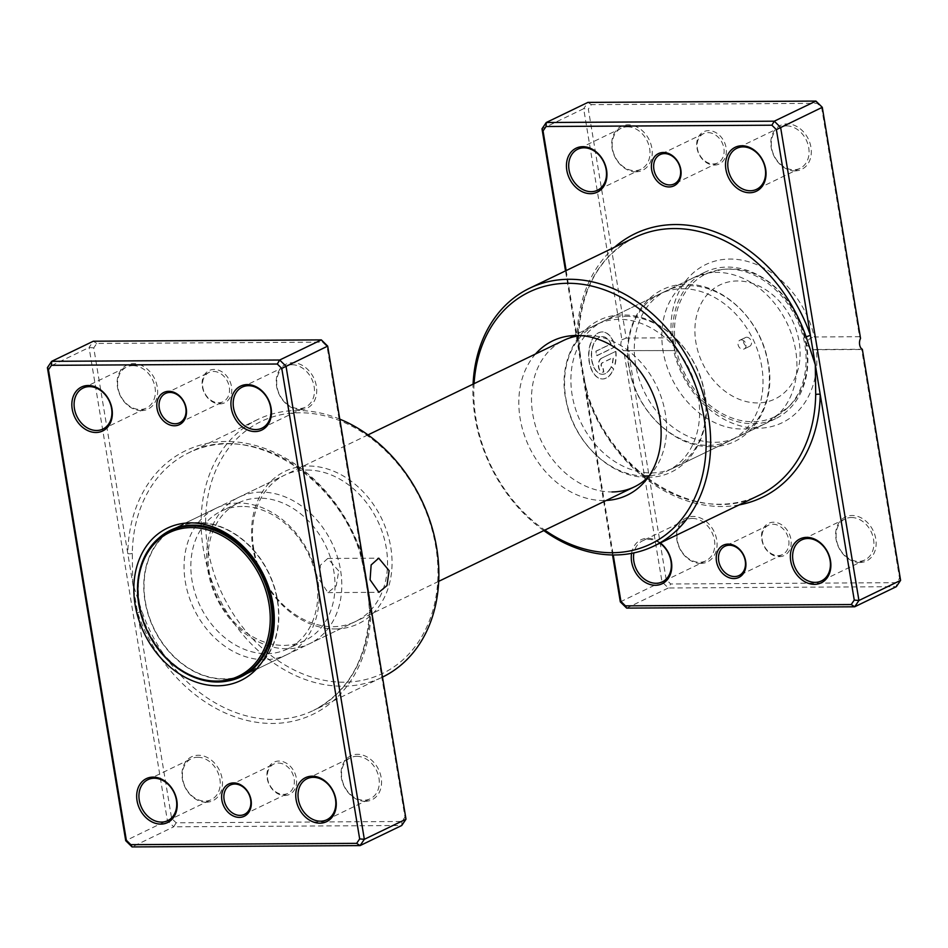 <?xml version="1.0" encoding="UTF-8"?>
<svg xmlns="http://www.w3.org/2000/svg" width="948" height="948" viewBox="0 0 948 948"><rect width="100%" height="100%" fill="white"/><g stroke="black" fill="none" stroke-linecap="round" stroke-linejoin="round"><path stroke-width="0.71" stroke-dasharray="4.74 3.56" d="M370.016 609.837A3.247 1.078 -179.1 0 0 369.459 610.429L369.459 610.429A3.247 1.078 -179.1 0 0 370.905 611.353A146.371 115.028 -115.8 0 1 272.68 723.454A146.371 115.028 -115.8 0 1 137.578 612.704L93.745 347.916L96.755 343.46L322.581 342.157L327.06 346.565L404.95 817.034L401.94 821.489L176.115 822.793L171.624 818.385L137.578 612.704L141.868 611.152L132.684 583.15L132.305 553.359A143.124 112.468 64.2 0 1 188.925 452.717A143.124 112.468 64.2 0 1 228.338 443.759A143.124 112.468 64.2 0 1 360.441 552.044L366.011 581.799L370.016 609.837A143.124 112.468 64.2 0 1 313.385 710.479A143.124 112.468 64.2 0 1 273.972 719.449A143.124 112.468 64.2 0 1 141.868 611.152M284.613 795.514A17.893 14.054 -115.8 0 0 296.345 778.201A17.893 14.054 -115.8 0 0 278.913 761.054A17.893 14.054 -115.8 0 0 267.182 778.367A17.893 14.054 -115.8 0 0 284.613 795.514M278.262 763.057A16.258 12.786 64.2 0 1 293.442 775.855A16.258 12.786 64.2 0 1 287.931 793.369A16.258 12.786 64.2 0 1 283.452 794.388A16.258 12.786 64.2 0 1 268.272 781.579A16.258 12.786 64.2 0 1 273.782 764.076A16.258 12.786 64.2 0 1 278.262 763.057M219.782 403.895A17.893 14.054 -115.8 0 0 231.513 386.583A17.893 14.054 -115.8 0 0 214.082 369.436A17.893 14.054 -115.8 0 0 202.351 386.748A17.893 14.054 -115.8 0 0 219.782 403.895M213.43 371.438A16.258 12.786 64.2 0 1 228.61 384.248A16.258 12.786 64.2 0 1 223.1 401.751A16.258 12.786 64.2 0 1 218.621 402.77A16.258 12.786 64.2 0 1 203.441 389.972A16.258 12.786 64.2 0 1 208.951 372.457A16.258 12.786 64.2 0 1 213.43 371.438M338.732 570.945L327.747 558.467L320.353 565.233L319.713 580.129L327.949 592.619L336.22 585.828L338.732 570.945M141.276 410.626A24.399 19.173 -115.8 0 0 157.273 387.009A24.399 19.173 -115.8 0 0 133.502 363.629A24.399 19.173 -115.8 0 0 117.505 387.246A24.399 19.173 -115.8 0 0 141.276 410.626M132.85 365.632A22.764 17.893 64.2 0 1 154.097 383.561A22.764 17.893 64.2 0 1 146.383 408.067A22.764 17.893 64.2 0 1 140.114 409.5A22.764 17.893 64.2 0 1 118.867 391.571A22.764 17.893 64.2 0 1 126.582 367.066A22.764 17.893 64.2 0 1 132.85 365.632M300.362 409.702A24.399 19.173 -115.8 0 0 316.359 386.097A24.399 19.173 -115.8 0 0 292.588 362.717A24.399 19.173 -115.8 0 0 276.591 386.322A24.399 19.173 -115.8 0 0 300.362 409.702M291.937 364.719A22.764 17.893 64.2 0 1 313.184 382.637A22.764 17.893 64.2 0 1 305.469 407.154A22.764 17.893 64.2 0 1 299.201 408.576A22.764 17.893 64.2 0 1 277.954 390.659A22.764 17.893 64.2 0 1 285.668 366.141A22.764 17.893 64.2 0 1 291.937 364.719M206.107 802.233A24.399 19.173 -115.8 0 0 222.105 778.628A24.399 19.173 -115.8 0 0 198.333 755.248A24.399 19.173 -115.8 0 0 182.336 778.853A24.399 19.173 -115.8 0 0 206.107 802.233M197.682 757.251A22.764 17.893 64.2 0 1 218.929 775.168A22.764 17.893 64.2 0 1 211.214 799.685A22.764 17.893 64.2 0 1 204.946 801.107A22.764 17.893 64.2 0 1 183.699 783.19A22.764 17.893 64.2 0 1 191.413 758.673A22.764 17.893 64.2 0 1 197.682 757.251M365.193 801.321A24.399 19.173 -115.8 0 0 381.191 777.704A24.399 19.173 -115.8 0 0 357.42 754.324A24.399 19.173 -115.8 0 0 341.422 777.941A24.399 19.173 -115.8 0 0 365.193 801.321M356.768 756.326A22.764 17.893 64.2 0 1 378.015 774.255A22.764 17.893 64.2 0 1 370.301 798.761A22.764 17.893 64.2 0 1 364.032 800.195A22.764 17.893 64.2 0 1 342.785 782.266A22.764 17.893 64.2 0 1 350.499 757.76A22.764 17.893 64.2 0 1 356.768 756.326M335.284 628.951A84.573 66.467 -115.8 0 0 390.742 547.091A84.573 66.467 -115.8 0 0 308.313 466.037A84.573 66.467 -115.8 0 0 252.867 547.885A84.573 66.467 -115.8 0 0 335.284 628.951M307.022 470.042A81.315 63.907 64.2 0 1 382.909 534.056A81.315 63.907 64.2 0 1 355.346 621.592A81.315 63.907 64.2 0 1 332.961 626.687A81.315 63.907 64.2 0 1 257.074 562.674A81.315 63.907 64.2 0 1 284.637 475.138A81.315 63.907 64.2 0 1 307.022 470.042M344.1 682.205A139.866 109.921 64.2 0 1 207.79 548.145A139.866 109.921 64.2 0 1 299.497 412.771A139.866 109.921 64.2 0 1 435.819 546.83A139.866 109.921 64.2 0 1 344.1 682.205M339.775 419.135A143.124 112.468 -115.8 0 0 297.174 410.52A143.124 112.468 -115.8 0 0 257.761 419.478A143.124 112.468 -115.8 0 0 209.247 573.552A143.124 112.468 -115.8 0 0 342.809 686.21A143.124 112.468 -115.8 0 0 382.222 677.251A143.124 112.468 -115.8 0 0 382.482 677.121M158.683 538.18A81.315 63.907 -115.8 0 0 146.063 626.249A81.315 63.907 -115.8 0 0 218.834 681.79A81.315 63.907 -115.8 0 0 227.65 681.02M96.755 343.46L93.331 341.209L89.065 347.501L167.381 820.577L173.721 826.81L132.056 846.92M176.115 822.793L173.721 826.81L401.739 825.495L401.94 821.489M171.624 818.385L125.717 840.686M93.745 347.916L89.065 347.501L47.4 367.623M322.581 342.157L321.348 339.894M327.06 346.565L327.688 346.127M404.95 817.034L406.005 819.19M132.305 553.359A3.247 1.078 0.9 0 1 127.79 553.596A146.371 115.028 -115.8 0 1 226.003 441.495A146.371 115.028 -115.8 0 1 361.117 552.246L360.441 552.044M746.704 337.251A4.882 3.839 64.2 0 1 751.254 341.09A4.882 3.839 64.2 0 1 749.607 346.34A4.882 3.839 64.2 0 1 748.256 346.648A4.882 3.839 64.2 0 1 743.706 342.809A4.882 3.839 64.2 0 1 745.365 337.559A4.882 3.839 64.2 0 1 746.704 337.251M741.265 339.87A4.882 3.839 64.2 0 1 745.827 343.709A4.882 3.839 64.2 0 1 744.168 348.971A4.882 3.839 64.2 0 1 742.829 349.267A4.882 3.839 64.2 0 1 738.279 345.428A4.882 3.839 64.2 0 1 739.926 340.178A4.882 3.839 64.2 0 1 741.265 339.87M261.293 492.131A81.315 63.907 -115.8 0 0 238.896 497.226A81.315 63.907 -115.8 0 0 211.333 584.762A81.315 63.907 -115.8 0 0 287.22 648.776A81.315 63.907 -115.8 0 0 309.617 643.68A81.315 63.907 -115.8 0 0 337.168 556.132A81.315 63.907 -115.8 0 0 261.293 492.131M259.349 498.138A76.444 60.068 -115.8 0 0 238.304 502.926A76.444 60.068 -115.8 0 0 212.388 585.212A76.444 60.068 -115.8 0 0 283.725 645.387A76.444 60.068 -115.8 0 0 304.77 640.599A76.444 60.068 -115.8 0 0 330.686 558.313A76.444 60.068 -115.8 0 0 259.349 498.138M242.143 506.445A76.444 60.068 -115.8 0 0 221.085 511.233A76.444 60.068 -115.8 0 0 195.181 593.519A76.444 60.068 -115.8 0 0 266.518 653.693A76.444 60.068 -115.8 0 0 287.564 648.906A76.444 60.068 -115.8 0 0 313.468 566.62A76.444 60.068 -115.8 0 0 242.143 506.445M238.647 503.056A81.315 63.907 -115.8 0 0 216.251 508.152A81.315 63.907 -115.8 0 0 188.688 595.7A81.315 63.907 -115.8 0 0 264.575 659.701A81.315 63.907 -115.8 0 0 286.971 654.606A81.315 63.907 -115.8 0 0 314.535 567.07A81.315 63.907 -115.8 0 0 238.647 503.056M243.909 675.308A81.315 63.907 -115.8 0 0 246.67 674.075A81.315 63.907 -115.8 0 0 274.233 586.528A81.315 63.907 -115.8 0 0 198.345 522.526A81.315 63.907 -115.8 0 0 175.949 527.609A81.315 63.907 -115.8 0 0 173.271 529.008M170.948 530.394A81.315 63.907 -115.8 0 0 149.547 618.582A81.315 63.907 -115.8 0 0 224.273 679.171A81.315 63.907 -115.8 0 0 241.385 676.256M198.393 522.834A80.995 63.646 -115.8 0 0 176.091 527.906A80.995 63.646 -115.8 0 0 148.635 615.098A80.995 63.646 -115.8 0 0 224.226 678.851A80.995 63.646 -115.8 0 0 246.527 673.779A80.995 63.646 -115.8 0 0 273.972 586.587A80.995 63.646 -115.8 0 0 198.393 522.834M611.306 366.663L613.7 368.985A23.522 13.628 -90.3 0 1 602.644 378.975A23.522 13.628 -90.3 0 1 589.407 361.781A23.522 13.628 -90.3 0 1 602.371 331.93A23.522 13.628 -90.3 0 1 615.169 346.885L596.896 355.713L596.138 351.187L611.093 343.958A18.818 10.902 89.7 0 0 602.395 336.635A18.818 10.902 89.7 0 0 592.026 360.513A18.818 10.902 89.7 0 0 602.62 374.27A18.818 10.902 89.7 0 0 611.306 366.663L611.033 366.663A18.818 10.902 -90.3 0 1 602.347 374.27A18.818 10.902 -90.3 0 1 591.765 360.513A18.818 10.902 -90.3 0 1 602.134 336.635A18.818 10.902 -90.3 0 1 610.832 343.958L595.877 351.187L596.624 355.713L614.896 346.897A23.522 13.628 89.7 0 0 602.11 331.93A23.522 13.628 89.7 0 0 589.146 361.781A23.522 13.628 89.7 0 0 602.383 378.975A23.522 13.628 89.7 0 0 613.439 368.985L611.033 366.663M601.305 358.344A7.063 4.088 89.7 0 0 598.496 367.042A7.063 4.088 89.7 0 0 602.478 372.209A7.063 4.088 89.7 0 0 603.556 371.948L602.809 367.409A2.358 1.363 -90.3 0 1 602.442 367.504A2.358 1.363 -90.3 0 1 601.127 365.774A2.358 1.363 -90.3 0 1 602.051 362.883L613.083 357.562A18.818 10.902 -90.3 0 1 612.361 362.563L614.754 364.897A23.522 13.628 89.7 0 0 615.655 351.424L601.305 358.344L615.655 351.424M615.916 351.424A23.522 13.628 -90.3 0 1 615.027 364.885L612.621 362.563A18.818 10.902 89.7 0 0 613.344 357.55L602.324 362.883A2.358 1.363 89.7 0 0 601.388 365.774A2.358 1.363 89.7 0 0 602.715 367.492A2.358 1.363 89.7 0 0 603.07 367.409L603.817 371.936A7.063 4.088 -90.3 0 1 602.738 372.197A7.063 4.088 -90.3 0 1 598.769 367.042A7.063 4.088 -90.3 0 1 601.577 358.344M566.157 270.571L577.095 336.647A3.247 1.078 -179.1 0 1 578.541 337.571L578.541 337.571A3.247 1.078 -179.1 0 1 577.984 338.163L581.989 366.201L587.559 395.956A143.124 112.468 -115.8 0 0 719.662 504.241A143.124 112.468 -115.8 0 0 759.075 495.283C701.437 526.235 613.771 475.742 588.151 395.565L587.559 395.956M535.525 353.995A85.675 67.332 -115.8 0 0 528.652 445.833A85.675 67.332 -115.8 0 0 603.627 500.52A85.675 67.332 -115.8 0 0 606.234 500.449M648.657 476.595A81.315 63.907 -115.8 0 0 651.869 473.016A81.315 63.907 -115.8 0 0 656.751 386.227A81.315 63.907 -115.8 0 0 586.065 335.308A81.315 63.907 -115.8 0 0 585.378 335.319A81.315 63.907 -115.8 0 0 580.579 335.616M779.209 556.689A17.893 14.054 -115.8 0 0 790.94 539.376A17.893 14.054 -115.8 0 0 773.497 522.23A17.893 14.054 -115.8 0 0 761.777 539.554A17.893 14.054 -115.8 0 0 779.209 556.689M772.857 524.232A16.258 12.786 64.2 0 1 788.037 537.042A16.258 12.786 64.2 0 1 782.527 554.544A16.258 12.786 64.2 0 1 778.047 555.564A16.258 12.786 64.2 0 1 762.867 542.766A16.258 12.786 64.2 0 1 768.378 525.251A16.258 12.786 64.2 0 1 772.857 524.232M714.377 165.082A17.893 14.054 -115.8 0 0 726.109 147.77A17.893 14.054 -115.8 0 0 708.666 130.623A17.893 14.054 -115.8 0 0 696.946 147.935A17.893 14.054 -115.8 0 0 714.377 165.082M708.026 132.625A16.258 12.786 64.2 0 1 723.206 145.423A16.258 12.786 64.2 0 1 717.695 162.938A16.258 12.786 64.2 0 1 713.216 163.957A16.258 12.786 64.2 0 1 698.036 151.147A16.258 12.786 64.2 0 1 703.546 133.644A16.258 12.786 64.2 0 1 708.026 132.625M631.581 553.359A24.399 19.173 64.2 0 1 647.638 538.298A24.399 19.173 64.2 0 1 660.365 542.943M659.891 543.168A22.764 17.893 -115.8 0 0 648.799 539.424A22.764 17.893 -115.8 0 0 642.531 540.846A22.764 17.893 -115.8 0 0 633.928 552.897M635.871 171.813A24.399 19.173 -115.8 0 0 651.869 148.196A24.399 19.173 -115.8 0 0 628.086 124.816A24.399 19.173 -115.8 0 0 612.1 148.421A24.399 19.173 -115.8 0 0 635.871 171.813M627.446 126.819A22.764 17.893 64.2 0 1 648.693 144.736A22.764 17.893 64.2 0 1 640.978 169.254A22.764 17.893 64.2 0 1 634.71 170.676A22.764 17.893 64.2 0 1 613.463 152.758A22.764 17.893 64.2 0 1 621.177 128.241A22.764 17.893 64.2 0 1 627.446 126.819M700.702 563.42A24.399 19.173 -115.8 0 0 716.7 539.803A24.399 19.173 -115.8 0 0 692.917 516.423A24.399 19.173 -115.8 0 0 676.931 540.04A24.399 19.173 -115.8 0 0 700.702 563.42M692.277 518.426A22.764 17.893 64.2 0 1 713.524 536.355A22.764 17.893 64.2 0 1 705.81 560.861A22.764 17.893 64.2 0 1 699.541 562.294A22.764 17.893 64.2 0 1 678.294 544.365A22.764 17.893 64.2 0 1 686.008 519.86A22.764 17.893 64.2 0 1 692.277 518.426M859.789 562.508A24.399 19.173 -115.8 0 0 875.786 538.891A24.399 19.173 -115.8 0 0 852.003 515.511A24.399 19.173 -115.8 0 0 836.018 539.116A24.399 19.173 -115.8 0 0 859.789 562.508M851.363 517.513A22.764 17.893 64.2 0 1 872.61 535.43A22.764 17.893 64.2 0 1 864.896 559.948A22.764 17.893 64.2 0 1 858.627 561.37A22.764 17.893 64.2 0 1 837.368 543.453A22.764 17.893 64.2 0 1 845.095 518.935A22.764 17.893 64.2 0 1 851.363 517.513M794.957 170.889A24.399 19.173 -115.8 0 0 810.955 147.284A24.399 19.173 -115.8 0 0 787.172 123.892A24.399 19.173 -115.8 0 0 771.186 147.509A24.399 19.173 -115.8 0 0 794.957 170.889M786.532 125.906A22.764 17.893 64.2 0 1 807.779 143.823A22.764 17.893 64.2 0 1 800.065 168.341A22.764 17.893 64.2 0 1 793.796 169.763A22.764 17.893 64.2 0 1 772.549 151.834A22.764 17.893 64.2 0 1 780.263 127.328A22.764 17.893 64.2 0 1 786.532 125.906M688.852 285.668A81.315 63.907 64.2 0 1 764.74 349.682A81.315 63.907 64.2 0 1 737.189 437.218A81.315 63.907 64.2 0 1 714.792 442.313A81.315 63.907 64.2 0 1 638.905 378.311A81.315 63.907 64.2 0 1 666.468 290.763A81.315 63.907 64.2 0 1 688.852 285.668M682.513 288.737A81.315 63.907 64.2 0 1 758.4 352.739A81.315 63.907 64.2 0 1 730.849 440.287A81.315 63.907 64.2 0 1 708.452 445.382A81.315 63.907 64.2 0 1 632.565 381.369A81.315 63.907 64.2 0 1 660.128 293.821A81.315 63.907 64.2 0 1 682.513 288.737M625.455 316.288A81.315 63.907 64.2 0 1 701.342 380.29A81.315 63.907 64.2 0 1 673.779 467.838A81.315 63.907 64.2 0 1 651.395 472.934A81.315 63.907 64.2 0 1 575.507 408.92A81.315 63.907 64.2 0 1 603.07 321.384A81.315 63.907 64.2 0 1 625.455 316.288M645.055 475.991A81.315 63.907 64.2 0 1 569.167 411.977A81.315 63.907 64.2 0 1 596.73 324.441A81.315 63.907 64.2 0 1 619.115 319.346A81.315 63.907 64.2 0 1 695.003 383.359A81.315 63.907 64.2 0 1 667.439 470.895A81.315 63.907 64.2 0 1 649.19 475.813M474.083 383.656A139.866 109.921 -115.8 0 0 544.792 530.122M543.797 530.596A143.124 112.468 64.2 0 1 473.076 384.141M671.516 337.808L626.237 338.069L588.329 109.091L591.351 104.647L817.176 103.344L821.655 107.752L859.563 336.718L814.296 336.978A87.82 69.014 -115.8 0 0 729.936 259.065A87.82 69.014 -115.8 0 0 671.516 337.808L674.028 345.795A81.315 63.907 64.2 0 1 704.957 272.183A81.315 63.907 64.2 0 1 727.353 267.087A81.315 63.907 64.2 0 1 806.606 345.025A81.315 63.907 64.2 0 1 775.677 418.637A81.315 63.907 64.2 0 1 753.281 423.732A81.315 63.907 64.2 0 1 674.028 345.795C674.597 349.824 674.455 351.341 673.59 350.333A87.82 69.014 -115.8 0 0 757.938 428.247A87.82 69.014 -115.8 0 0 816.37 349.516L861.637 349.255L899.545 578.221L896.524 582.676L670.698 583.98L666.219 579.572L628.311 350.594L673.981 350.57L623.713 350.642L661.977 581.752L668.316 587.985L896.334 586.67L896.524 582.676M541.995 128.81L583.66 108.688L621.912 339.799A6.506 3.768 89.7 0 0 623.713 350.642M620.312 601.873L666.219 579.572M612.538 554.971L565.518 270.879M694.007 277.468A81.315 63.907 -115.8 0 0 666.444 365.004A81.315 63.907 -115.8 0 0 742.331 429.017A81.315 63.907 -115.8 0 0 764.728 423.922A81.315 63.907 -115.8 0 0 765.06 423.768A81.315 63.907 -115.8 0 0 792.22 336.161A81.315 63.907 -115.8 0 0 716.404 272.372A81.315 63.907 -115.8 0 0 694.339 277.314A81.315 63.907 -115.8 0 0 694.007 277.468L563.669 340.403A81.315 63.907 -115.8 0 0 536.106 427.939A81.315 63.907 -115.8 0 0 611.993 491.953M626.652 608.106L668.316 587.985L670.698 583.98M591.351 104.647L587.926 102.396L583.66 108.688L588.329 109.091M614.707 247.132A146.371 115.028 64.2 0 0 577.095 336.647L613.238 554.971M862.336 349.267L861.637 349.255L862.336 349.267M859.563 336.718L860.547 338.424M816.37 349.516L813.965 349.765L806.606 345.025C807.009 340.522 809.568 337.832 814.296 336.978M621.912 339.799L626.237 338.069M628.311 350.594L625.905 350.843M899.545 578.221L900.6 580.377M822.283 107.314L821.655 107.752M815.944 101.081L817.176 103.344M739.167 504.893A146.371 115.028 64.2 0 1 586.883 395.754L588.151 395.565L584.158 379.295M757.582 402.936A63.326 49.758 64.2 0 1 695.868 342.24A63.326 49.758 64.2 0 1 737.39 280.964A63.326 49.758 64.2 0 1 799.105 341.647A63.326 49.758 64.2 0 1 757.582 402.936M727.649 269.102A79.241 62.272 -115.8 0 0 722.032 269.433A79.241 62.272 -115.8 0 0 676.315 349.148A79.241 62.272 -115.8 0 0 752.925 421.741A79.241 62.272 -115.8 0 0 788.452 406.976A79.241 62.272 -115.8 0 0 797.825 321.502A79.241 62.272 -115.8 0 0 727.649 269.102M579.821 353.094L578.541 337.571C580.614 289.472 599.302 256.114 634.615 237.521A143.124 112.468 -115.8 0 0 577.984 338.163M244.454 814.356L287.931 793.369M179.622 422.749L223.1 401.751M327.747 558.467L378.726 558.171M102.905 429.065L146.383 408.067M261.992 428.141L305.469 407.154M167.737 820.672L211.214 799.685M326.823 819.759L370.301 798.761M241.23 676.694L355.346 621.592M257.761 419.478L188.925 452.717C246.551 421.765 334.229 472.258 359.849 552.435L363.842 568.705M382.222 677.251L313.385 710.479C348.698 691.886 367.386 658.528 369.459 610.429L368.18 594.906M170.51 530.24L284.637 475.138M307.022 778.746L350.499 757.76M147.935 779.659L191.413 758.673M242.19 387.139L285.668 366.141M83.104 388.052L126.582 367.066M327.949 592.619L378.916 592.322M165.473 393.456L208.951 372.457M230.305 785.062L273.782 764.076M744.168 348.971L749.607 346.34M694.339 277.314L722.032 269.433L728.23 269.066C790.348 265.855 834.11 364.956 788.452 406.976L765.06 423.768M367.978 434.895L238.896 497.226M238.304 502.926L221.085 511.233M216.251 508.152L175.949 527.609M286.971 654.606L246.67 674.075M304.77 640.599L287.564 648.906M764.728 423.922L667.439 470.895M438.699 581.349L309.617 643.68M739.926 340.178L745.365 337.559M651.869 473.016L645.647 480.577M717.695 162.938L674.218 183.924M782.527 554.544L739.049 575.543M710.881 446.627C750.532 447.61 777.988 404.405 767.702 360.394C760.059 319.109 722.672 283.393 686.435 284.424C646.69 283.428 619.234 326.823 629.662 370.905C637.4 412.096 674.703 447.657 710.881 446.627M647.484 477.247C687.134 478.219 714.591 435.014 704.293 391.003C696.662 349.717 659.275 314.001 623.026 315.032C583.293 314.049 555.836 357.432 566.264 401.514C573.99 442.704 611.306 478.266 647.484 477.247M705.81 560.861L662.332 581.859M864.896 559.948L821.418 580.934M640.978 169.254L597.501 190.24M800.065 168.341L756.587 189.327M730.849 440.287L673.779 467.838M775.677 418.637L737.189 437.218M596.73 324.441L563.669 340.403M704.957 272.183L666.468 290.763M660.128 293.821L603.07 321.384M780.263 127.328L736.786 148.315M621.177 128.241L577.699 149.239M845.095 518.935L801.617 539.933M686.008 519.86L642.531 540.846M813.965 349.765L862.052 349.48M768.378 525.251L724.9 546.249M703.546 133.644L660.069 154.631M585.378 335.319L575.59 335.497"/><path stroke-width="1.42" d="M233.623 782.918A17.893 14.054 64.2 0 1 251.054 800.065A17.893 14.054 64.2 0 1 239.334 817.377A17.893 14.054 64.2 0 1 221.891 800.231A17.893 14.054 64.2 0 1 233.623 782.918M239.974 815.375A16.258 12.786 -115.8 0 0 244.454 814.356A16.258 12.786 -115.8 0 0 249.964 796.853A16.258 12.786 -115.8 0 0 234.784 784.043A16.258 12.786 -115.8 0 0 230.305 785.062A16.258 12.786 -115.8 0 0 224.794 802.577A16.258 12.786 -115.8 0 0 239.974 815.375M168.791 391.311A17.893 14.054 64.2 0 1 186.223 408.446A17.893 14.054 64.2 0 1 174.503 425.771A17.893 14.054 64.2 0 1 157.06 408.624A17.893 14.054 64.2 0 1 168.791 391.311M175.143 423.768A16.258 12.786 -115.8 0 0 179.622 422.749A16.258 12.786 -115.8 0 0 185.133 405.234A16.258 12.786 -115.8 0 0 169.953 392.436A16.258 12.786 -115.8 0 0 165.473 393.456A16.258 12.786 -115.8 0 0 159.963 410.958A16.258 12.786 -115.8 0 0 175.143 423.768M370.087 579.832L371.142 564.949L378.726 558.171L389.107 570.649L386.997 585.544L378.916 592.322L370.087 579.832M153.043 777.111A24.399 19.173 64.2 0 1 176.814 800.491A24.399 19.173 64.2 0 1 160.828 824.108A24.399 19.173 64.2 0 1 137.045 800.716A24.399 19.173 64.2 0 1 153.043 777.111M161.468 822.094A22.764 17.893 -115.8 0 0 167.737 820.672A22.764 17.893 -115.8 0 0 175.451 796.166A22.764 17.893 -115.8 0 0 154.204 778.237A22.764 17.893 -115.8 0 0 147.935 779.659A22.764 17.893 -115.8 0 0 140.221 804.177A22.764 17.893 -115.8 0 0 161.468 822.094M88.211 385.492A24.399 19.173 64.2 0 1 111.983 408.884A24.399 19.173 64.2 0 1 95.997 432.489A24.399 19.173 64.2 0 1 72.214 409.109A24.399 19.173 64.2 0 1 88.211 385.492M96.637 430.487A22.764 17.893 -115.8 0 0 102.905 429.065A22.764 17.893 -115.8 0 0 110.632 404.547A22.764 17.893 -115.8 0 0 89.373 386.63A22.764 17.893 -115.8 0 0 83.104 388.052A22.764 17.893 -115.8 0 0 75.39 412.57A22.764 17.893 -115.8 0 0 96.637 430.487M247.298 384.58A24.399 19.173 64.2 0 1 271.069 407.96A24.399 19.173 64.2 0 1 255.083 431.577A24.399 19.173 64.2 0 1 231.3 408.197A24.399 19.173 64.2 0 1 247.298 384.58M255.723 429.574A22.764 17.893 -115.8 0 0 261.992 428.141A22.764 17.893 -115.8 0 0 269.706 403.635A22.764 17.893 -115.8 0 0 248.459 385.706A22.764 17.893 -115.8 0 0 242.19 387.139A22.764 17.893 -115.8 0 0 234.476 411.645A22.764 17.893 -115.8 0 0 255.723 429.574M312.129 776.187A24.399 19.173 64.2 0 1 335.9 799.579A24.399 19.173 64.2 0 1 319.914 823.184A24.399 19.173 64.2 0 1 296.132 799.804A24.399 19.173 64.2 0 1 312.129 776.187M320.554 821.181A22.764 17.893 -115.8 0 0 326.823 819.759A22.764 17.893 -115.8 0 0 334.537 795.242A22.764 17.893 -115.8 0 0 313.29 777.324A22.764 17.893 -115.8 0 0 307.022 778.746A22.764 17.893 -115.8 0 0 299.307 803.264A22.764 17.893 -115.8 0 0 320.554 821.181M190.572 522.881A84.573 66.467 64.2 0 1 273 603.947A84.573 66.467 64.2 0 1 217.542 685.795A84.573 66.467 64.2 0 1 135.126 604.741A84.573 66.467 64.2 0 1 190.572 522.881M227.65 681.02A81.315 63.907 -115.8 0 0 241.23 676.694A81.315 63.907 -115.8 0 0 268.794 589.158A81.315 63.907 -115.8 0 0 192.906 525.145A81.315 63.907 -115.8 0 0 170.51 530.24A81.315 63.907 -115.8 0 0 158.683 538.18M356.649 843.353L360.074 845.604L401.739 825.495L406.005 819.19L327.688 346.127L321.348 339.894L93.331 341.209L51.666 361.33L279.684 360.015L286.023 366.248L364.34 839.312L360.074 845.604L132.056 846.92L125.717 840.686L47.4 367.623L51.666 361.33L51.476 365.324L48.455 369.779L126.345 840.248L130.824 844.656L356.649 843.353L359.671 838.909L281.781 368.428L277.302 364.02L51.476 365.324M321.348 339.894L279.684 360.015L277.302 364.02M327.688 346.127L281.781 368.428M406.005 819.19L364.34 839.312L359.671 838.909M382.482 677.121A143.124 112.468 -115.8 0 0 436.649 547.695A143.124 112.468 -115.8 0 0 339.775 419.135M48.455 369.779L47.4 367.623M132.056 846.92L130.824 844.656M126.345 840.248L125.717 840.686M173.271 529.008A81.315 63.907 -115.8 0 0 170.948 530.394M241.385 676.256A81.315 63.907 -115.8 0 0 243.909 675.308M191.875 525.986A80.995 63.646 -115.8 0 0 169.573 531.058A80.995 63.646 -115.8 0 0 142.117 618.25A80.995 63.646 -115.8 0 0 217.696 682.003A80.995 63.646 -115.8 0 0 239.998 676.931A80.995 63.646 -115.8 0 0 267.454 589.739A80.995 63.646 -115.8 0 0 191.875 525.986M191.354 527.586A79.691 62.627 -115.8 0 0 139.095 604.717A79.691 62.627 -115.8 0 0 216.772 681.102A79.691 62.627 -115.8 0 0 269.019 603.971A79.691 62.627 -115.8 0 0 191.354 527.586M606.234 500.449A85.675 67.332 -115.8 0 0 645.647 480.577A85.675 67.332 -115.8 0 0 650.79 389.13A85.675 67.332 -115.8 0 0 576.313 335.485A85.675 67.332 -115.8 0 0 575.59 335.497A85.675 67.332 -115.8 0 0 535.525 353.995M611.993 491.953A81.315 63.907 -115.8 0 0 634.39 486.857A81.315 63.907 -115.8 0 0 648.657 476.595M728.218 544.105A17.893 14.054 64.2 0 1 745.649 561.252A17.893 14.054 64.2 0 1 733.918 578.564A17.893 14.054 64.2 0 1 716.487 561.417A17.893 14.054 64.2 0 1 728.218 544.105M734.57 576.562A16.258 12.786 -115.8 0 0 739.049 575.543A16.258 12.786 -115.8 0 0 744.559 558.028A16.258 12.786 -115.8 0 0 729.379 545.23A16.258 12.786 -115.8 0 0 724.9 546.249A16.258 12.786 -115.8 0 0 719.39 563.752A16.258 12.786 -115.8 0 0 734.57 576.562M663.387 152.486A17.893 14.054 64.2 0 1 680.818 169.633A17.893 14.054 64.2 0 1 669.087 186.946A17.893 14.054 64.2 0 1 651.655 169.799A17.893 14.054 64.2 0 1 663.387 152.486M669.738 184.943A16.258 12.786 -115.8 0 0 674.218 183.924A16.258 12.786 -115.8 0 0 679.728 166.421A16.258 12.786 -115.8 0 0 664.548 153.612A16.258 12.786 -115.8 0 0 660.069 154.631A16.258 12.786 -115.8 0 0 654.558 172.145A16.258 12.786 -115.8 0 0 669.738 184.943M660.365 542.943A24.399 19.173 64.2 0 1 671.622 569.12A24.399 19.173 64.2 0 1 655.412 585.283A24.399 19.173 64.2 0 1 631.581 553.359M633.928 552.897A22.764 17.893 -115.8 0 0 656.063 583.281A22.764 17.893 -115.8 0 0 662.332 581.859A22.764 17.893 -115.8 0 0 671.291 563.882A22.764 17.893 -115.8 0 0 659.891 543.168M806.724 537.374A24.399 19.173 64.2 0 1 830.495 560.754A24.399 19.173 64.2 0 1 814.498 584.371A24.399 19.173 64.2 0 1 790.727 560.991A24.399 19.173 64.2 0 1 806.724 537.374M815.15 582.368A22.764 17.893 -115.8 0 0 821.418 580.934A22.764 17.893 -115.8 0 0 829.133 556.429A22.764 17.893 -115.8 0 0 807.886 538.5A22.764 17.893 -115.8 0 0 801.617 539.933A22.764 17.893 -115.8 0 0 793.903 564.439A22.764 17.893 -115.8 0 0 815.15 582.368M582.807 146.679A24.399 19.173 64.2 0 1 606.578 170.059A24.399 19.173 64.2 0 1 590.58 193.676A24.399 19.173 64.2 0 1 566.809 170.296A24.399 19.173 64.2 0 1 582.807 146.679M591.232 191.674A22.764 17.893 -115.8 0 0 597.501 190.24A22.764 17.893 -115.8 0 0 605.215 165.734A22.764 17.893 -115.8 0 0 583.968 147.805A22.764 17.893 -115.8 0 0 577.699 149.239A22.764 17.893 -115.8 0 0 569.985 173.745A22.764 17.893 -115.8 0 0 591.232 191.674M741.893 145.767A24.399 19.173 64.2 0 1 765.664 169.147A24.399 19.173 64.2 0 1 749.667 192.752A24.399 19.173 64.2 0 1 725.895 169.372A24.399 19.173 64.2 0 1 741.893 145.767M750.318 190.749A22.764 17.893 -115.8 0 0 756.587 189.327A22.764 17.893 -115.8 0 0 764.301 164.81A22.764 17.893 -115.8 0 0 743.054 146.893A22.764 17.893 -115.8 0 0 736.786 148.315A22.764 17.893 -115.8 0 0 729.071 172.832A22.764 17.893 -115.8 0 0 750.318 190.749M649.19 475.813A81.315 63.907 64.2 0 1 645.055 475.991M544.792 530.122A139.866 109.921 -115.8 0 0 612.266 552.72A139.866 109.921 -115.8 0 0 703.985 417.345A139.866 109.921 -115.8 0 0 567.662 283.286A139.866 109.921 -115.8 0 0 474.083 383.656M473.076 384.141A143.124 112.468 64.2 0 1 529.553 288.251A143.124 112.468 64.2 0 1 568.966 279.281A143.124 112.468 64.2 0 1 702.527 391.939A143.124 112.468 64.2 0 1 654.013 546.012A143.124 112.468 64.2 0 1 614.6 554.971A143.124 112.468 64.2 0 1 543.797 530.596M565.518 270.879L541.995 128.81L546.261 122.505L774.279 121.19L780.619 127.423L858.935 600.499L854.669 606.791L626.652 608.106L620.312 601.873L612.538 554.971M580.579 335.616A81.315 63.907 -115.8 0 0 563.669 340.403L367.978 434.895M613.238 554.971L620.94 601.435L625.419 605.843L851.245 604.54L854.255 600.084L820.21 394.404A3.247 1.078 0.9 0 0 815.695 394.641L815.316 364.85L776.376 129.615L771.885 125.207L546.06 126.511L543.05 130.966L566.157 270.571M851.245 604.54L854.669 606.791L896.334 586.67L900.6 580.377L862.336 349.267A6.506 3.768 89.7 0 1 860.547 338.424L822.283 107.314L815.944 101.081L587.926 102.396L546.261 122.505L546.06 126.511M854.255 600.084L858.935 600.499L900.6 580.377M776.376 129.615L822.283 107.314M771.885 125.207L774.279 121.19L815.944 101.081M739.167 504.893A146.371 115.028 64.2 0 0 820.21 394.404L815.316 364.85L806.132 336.848A143.124 112.468 -115.8 0 0 674.028 228.551A143.124 112.468 -115.8 0 0 634.615 237.521L529.553 288.251M620.312 601.873L620.94 601.435M625.419 605.843L626.652 608.106M541.995 128.81L543.05 130.966M614.707 247.132A146.371 115.028 64.2 0 1 675.32 224.546A146.371 115.028 64.2 0 1 810.422 335.296L806.132 336.848M654.013 546.012L759.075 495.283A143.124 112.468 -115.8 0 0 815.695 394.641M634.39 486.857L438.699 581.349M175.795 528.048L169.573 531.058M246.231 673.921L239.998 676.931"/></g></svg>
